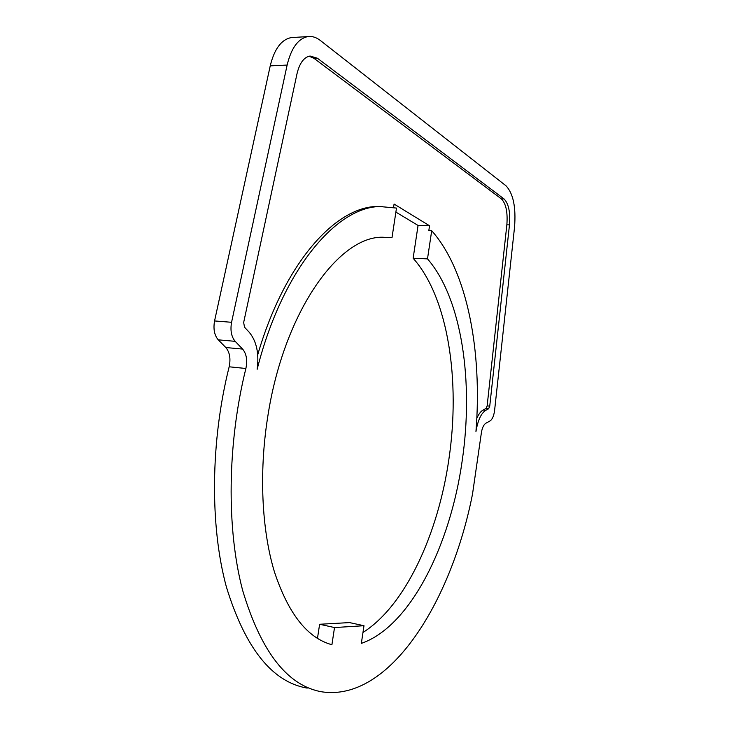 <?xml version="1.0" encoding="UTF-8"?>
<svg xmlns="http://www.w3.org/2000/svg" width="729" height="729" viewBox="0 0 729 729"><rect width="100%" height="100%" fill="white"/><g stroke="black" fill="none" stroke-linecap="round" stroke-linejoin="round"><path stroke-width="1.09" d="M393.569 207.428L394.079 204.047L429.545 225.771L428.816 230.637L431.705 230.719L427.495 258.877C462.068 298.589 473.832 382.269 462.159 461.01C450.331 545.11 410.391 626.484 361.338 643.379L363.99 625.719L349.528 622.593L319.621 624.27L334.52 627.551L331.914 644.718C307.529 638.13 288.356 613.827 274.405 571.8C261.775 530.092 258.932 472.902 267.634 417.435C283.517 312.258 338.703 236.132 382.679 237.226L391.992 237.709L380.939 237.326M309.069 56.206L314.108 58.42L501.379 198.899C505.99 203.555 507.812 212.194 506.855 224.824L487.145 405.88L486.006 408.513L483.181 409.98C480.83 411.247 478.707 414.045 476.802 418.355M382.661 206.435L376.702 206.471C335.267 207.309 284.374 262.932 257.72 354.795M429.545 225.771L418.063 225.443L395.883 212.103M242.62 349.082L235.175 341.336C231.357 336.734 230.154 330.392 231.567 322.291L287.135 65.054C291.263 48.005 298.197 38.509 307.957 36.578C312.176 36.04 316.277 37.325 320.259 40.414L505.953 185.749C513.243 193.385 516.105 207.227 514.537 227.257L494.599 410.4C493.87 415.831 492.376 419.339 490.116 420.906L485.778 423.276C483.345 424.989 481.787 428.789 481.113 434.648L472.52 494.062C451.47 601.407 389.796 701.781 322.109 691.876C287.636 686.025 261.137 652.163 242.62 590.308C226.418 528.981 227.229 443.642 245.883 368.491C247.578 360.299 246.493 353.82 242.62 349.082L225.817 347.533C229.735 352.244 230.856 358.668 229.161 366.796C210.444 441.291 209.824 525.928 226.364 586.872C245.263 648.345 272.199 682.098 307.182 688.112M293.423 37.471L291.263 37.598C281.376 39.53 274.368 48.952 270.231 65.856L214.563 320.942C213.15 328.97 214.381 335.267 218.253 339.832L225.817 347.533M319.621 624.27L317.461 638.404M334.52 627.551L363.99 625.719M362.969 632.462C405.597 605.535 438.202 533.628 448.891 459.252C460.564 380.966 448.362 297.733 413.133 258.248L427.495 258.877M413.133 258.248L418.063 225.443M391.992 237.709L396.494 208.075L379.773 206.535C336.333 207.091 282.387 269.648 257.155 369.284C259.223 353.547 256.59 341.218 249.263 332.296L244.534 327.221L243.659 322.51L296.985 73.848C299.546 63.15 303.902 57.208 310.062 56.015L317.434 58.247L504.04 198.935C508.632 203.601 510.437 212.248 509.471 224.897L489.742 406.162L488.612 408.796L485.787 410.272C481.113 413.27 477.841 420.341 475.955 431.504C482.343 351.496 467.535 271.152 431.705 230.719M218.253 339.832L235.175 341.336M214.563 320.942L231.567 322.291M270.231 65.856L287.135 65.054M483.181 409.98L485.787 410.272M486.006 408.513L488.612 408.796M487.145 405.88L489.742 406.162M506.855 224.824L509.471 224.897M501.379 198.899L504.04 198.935M314.108 58.42L317.434 58.247M229.161 366.796L245.883 368.491M291.263 37.598L307.957 36.578M376.702 206.471L379.773 206.535"/></g></svg>
